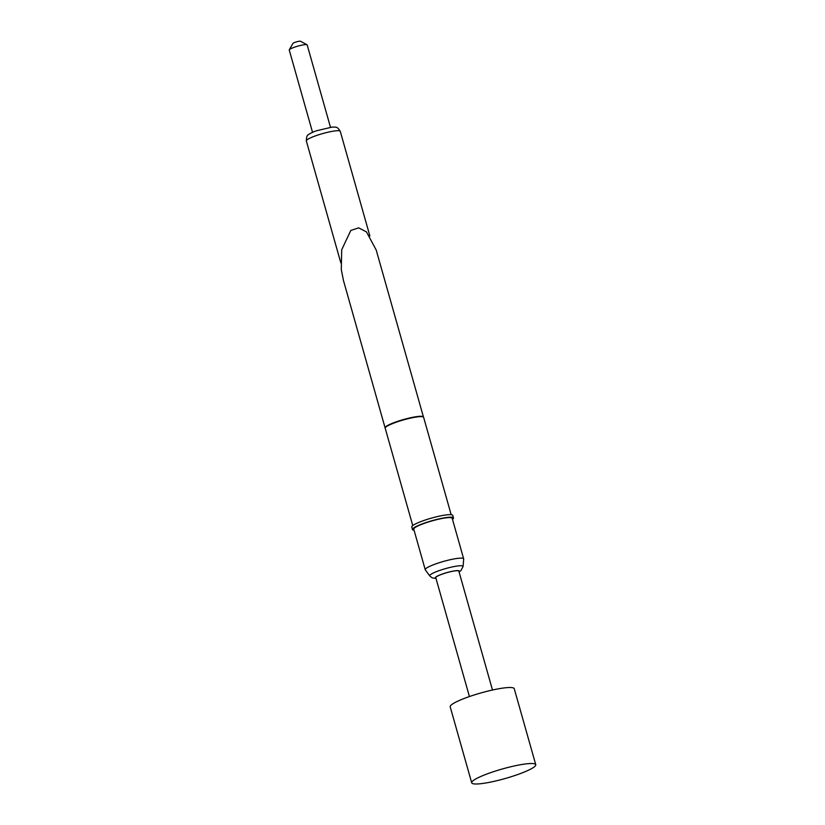 <?xml version="1.0" encoding="UTF-8"?>
<svg xmlns="http://www.w3.org/2000/svg" width="825" height="825" viewBox="0 0 825 825"><rect width="100%" height="100%" fill="white"/><g stroke="black" fill="none" stroke-linecap="round" stroke-linejoin="round"><path stroke-width="1.24" d="M534.713 766.528A33.278 4.981 164.2 0 0 535.755 764.692A33.278 4.981 164.2 0 0 507.21 767.663A33.278 4.981 164.2 0 0 472.746 780.986A33.278 4.981 164.2 0 0 471.704 782.822A33.278 4.981 164.2 0 0 500.249 779.852A33.278 4.981 164.2 0 0 534.713 766.528M535.755 764.692L514.253 688.7A33.278 4.981 164.2 0 0 485.698 691.659A33.278 4.981 164.2 0 0 451.244 704.983A33.278 4.981 164.2 0 0 450.202 706.819L471.704 782.822M425.865 568.6A19.965 2.991 -15.8 0 1 446.531 560.608A19.965 2.991 -15.8 0 1 463.66 558.824A19.965 2.991 -15.8 0 1 463.681 558.999L463.083 566.497A17.356 2.599 -15.8 0 0 448.645 567.775A17.356 2.599 -15.8 0 0 430.227 574.839A17.356 2.599 -15.8 0 0 429.743 575.933L425.308 569.848A19.965 2.991 -15.8 0 1 425.236 569.704A19.965 2.991 -15.8 0 1 425.865 568.6M425.236 569.704L413.768 529.165A19.965 2.991 -15.8 0 1 414.387 528.072A19.965 2.991 -15.8 0 1 435.064 520.07A19.965 2.991 -15.8 0 1 452.193 518.296L463.66 558.824M423.452 416.986A19.903 2.98 164.2 0 0 423.431 416.903A19.903 2.98 164.2 0 0 406.127 418.822A19.903 2.98 164.2 0 0 385.78 426.721A19.903 2.98 164.2 0 0 385.141 427.742A19.903 2.98 164.2 0 0 385.151 427.824M451.172 514.697L423.627 417.326A19.965 2.991 164.2 0 0 423.596 417.244A19.965 2.991 164.2 0 0 406.24 419.172A19.965 2.991 164.2 0 0 385.822 427.103A19.965 2.991 164.2 0 0 385.172 428.123A19.965 2.991 164.2 0 0 385.192 428.196L412.748 525.566M452.492 519.358A21.306 3.187 164.2 0 0 452.801 519.111A21.306 3.187 164.2 0 0 453.472 517.935L452.76 515.398A21.306 3.187 164.2 0 0 434.486 517.296A21.306 3.187 164.2 0 0 412.438 525.824A21.306 3.187 164.2 0 0 411.768 527L412.479 529.537A21.306 3.187 164.2 0 0 414.067 530.238M453.472 517.935A21.306 3.187 164.2 0 0 435.208 519.832A21.306 3.187 164.2 0 0 413.15 528.361A21.306 3.187 164.2 0 0 412.479 529.537M423.442 416.945L376.21 250.037L366.444 231.877L358.648 227.865L350.8 230.453L341.694 249.789L341.292 269.528L343.427 280.376L385.172 428.123M312.541 132.33L289.245 50.016A9.322 1.392 -15.8 0 1 289.286 49.789A9.322 1.392 -15.8 0 1 289.534 49.5A9.322 1.392 -15.8 0 1 298.506 45.953A9.322 1.392 -15.8 0 1 307.024 44.767A9.322 1.392 -15.8 0 1 307.178 44.942L330.474 127.256M292.937 43.498A3.991 0.598 -15.8 0 1 292.957 43.395A3.991 0.598 -15.8 0 1 293.061 43.282A3.991 0.598 -15.8 0 1 296.907 41.755A3.991 0.598 -15.8 0 1 300.558 41.25L307.024 44.767M469.425 696.558L435.786 577.665A11.983 1.794 -15.8 0 1 436.167 577.005A11.983 1.794 -15.8 0 1 448.563 572.199A11.983 1.794 -15.8 0 1 458.844 571.137L492.484 690.03M435.909 578.088A12.354 1.846 -15.8 0 1 435.817 577.077A12.354 1.846 -15.8 0 1 450.048 571.777A12.354 1.846 -15.8 0 1 458.968 571.57M306.879 139.972A17.645 2.64 -15.8 0 1 325.143 132.907A17.645 2.64 -15.8 0 1 340.271 131.34C336.899 125.802 335.662 127.39 332.155 127.081L316.532 130.773C314.696 131.237 308.395 134.186 308.313 134.826C307.137 134.96 306.477 137.002 306.333 140.941A17.645 2.64 -15.8 0 1 306.879 139.972M459.071 571.931L460.907 570.642L463.083 566.497M369.868 235.929L340.271 131.34M340.818 262.824L306.333 140.941M292.957 43.395L289.286 49.789M436.012 578.459L432.145 577.84L429.743 575.933"/></g></svg>
